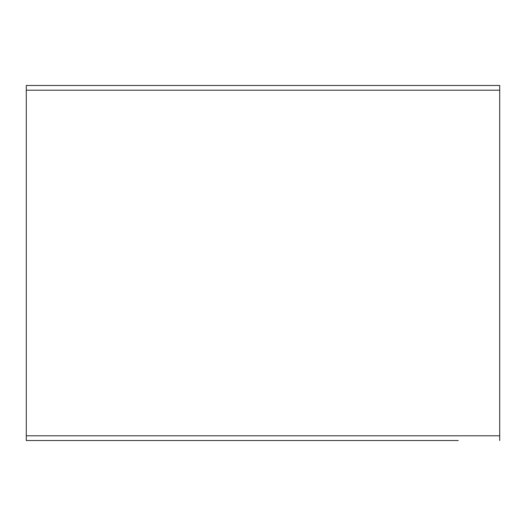 <?xml version="1.0" encoding="UTF-8"?>
<svg xmlns="http://www.w3.org/2000/svg" width="526" height="526" viewBox="0 0 526 526"><rect width="100%" height="100%" fill="white"/><g stroke="black" fill="none" stroke-linecap="round" stroke-linejoin="round"><path stroke-width="0.79" d="M26.3 85.475L499.7 85.475L26.3 85.475L26.3 440.525L67.722 440.525M174.237 440.525L351.762 440.525M458.277 440.525L26.3 440.525M499.7 85.475L499.7 440.525M26.3 435.791L499.7 435.791M26.3 90.209L499.7 90.209"/></g></svg>

